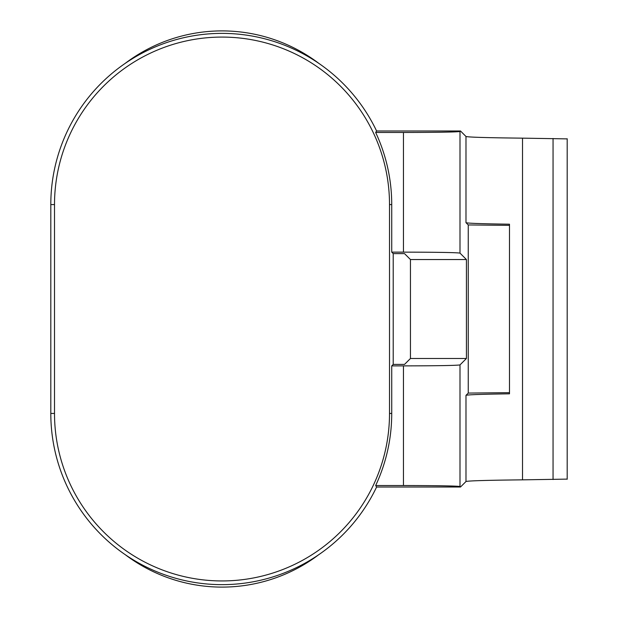 <?xml version="1.0" encoding="UTF-8"?>
<svg xmlns="http://www.w3.org/2000/svg" width="618" height="618" viewBox="0 0 618 618"><rect width="100%" height="100%" fill="white"/><g stroke="black" fill="none" stroke-linecap="round" stroke-linejoin="round"><path stroke-width="0.93" d="M404.527 130.993L376.594 130.993L375.651 132.468L403.461 132.468C437.274 132.414 456.123 132.09 459.993 131.503L460.503 130.993L404.527 130.993M410.452 358.486L404.527 364.404L393.21 364.404L393.21 253.619L404.527 253.619L410.452 259.537L410.452 358.486L466.42 358.486L466.42 259.537L410.452 259.537M376.601 487.007L460.503 487.007L459.993 486.497C456.123 485.91 437.274 485.586 403.461 485.532L375.659 485.532L376.601 487.007A171.201 171.201 0 0 1 50.807 413.442L50.807 204.581A171.201 171.201 0 0 1 376.594 131.001M319.066 63.546A160.587 160.587 0 0 0 124.96 63.546M318.726 554.709A160.587 160.587 0 0 1 125.292 554.709M389.51 413.442L389.51 204.581A167.501 167.501 0 0 0 222.009 37.08A167.501 167.501 0 0 0 54.508 204.581L54.508 413.442A167.501 167.501 0 0 0 222.009 580.943A167.501 167.501 0 0 0 389.51 413.442L391.727 413.442L391.727 365.887L403.461 365.887C437.274 365.825 456.123 365.508 459.993 364.914L466.42 358.486M391.727 413.442A169.718 169.718 0 0 1 375.659 485.532M393.21 253.619L391.727 252.136L403.461 252.136L403.461 132.468M375.651 132.468A169.718 169.718 0 0 1 391.727 204.581L391.727 252.136M393.21 364.404L391.727 365.887M459.993 131.503L459.993 253.11C456.123 252.515 437.274 252.198 403.461 252.136M459.993 253.11L466.42 259.537M509.487 225.361L468.251 224.944L465.987 222.681L465.987 136.478L460.503 130.993M465.987 136.478C468.112 137.204 486.953 137.768 522.511 138.154L522.511 479.846L567.193 479.112M567.193 138.888L522.511 138.154M522.511 479.846C486.953 480.232 468.112 480.796 465.987 481.522L460.503 487.007M465.987 481.522L465.987 395.342L468.251 393.079L468.251 224.944M465.987 222.681C467.417 223.299 481.916 223.809 509.487 224.203L509.487 393.82C481.916 394.214 467.417 394.724 465.987 395.342M509.487 392.662L468.251 393.079M403.461 485.532L403.461 365.887M459.993 364.914L459.993 486.497M391.727 204.581L389.51 204.581M50.807 413.442L54.508 413.442M54.508 204.581L50.807 204.581M553.056 138.463L553.056 479.537M567.193 138.741L567.193 479.259"/></g></svg>
